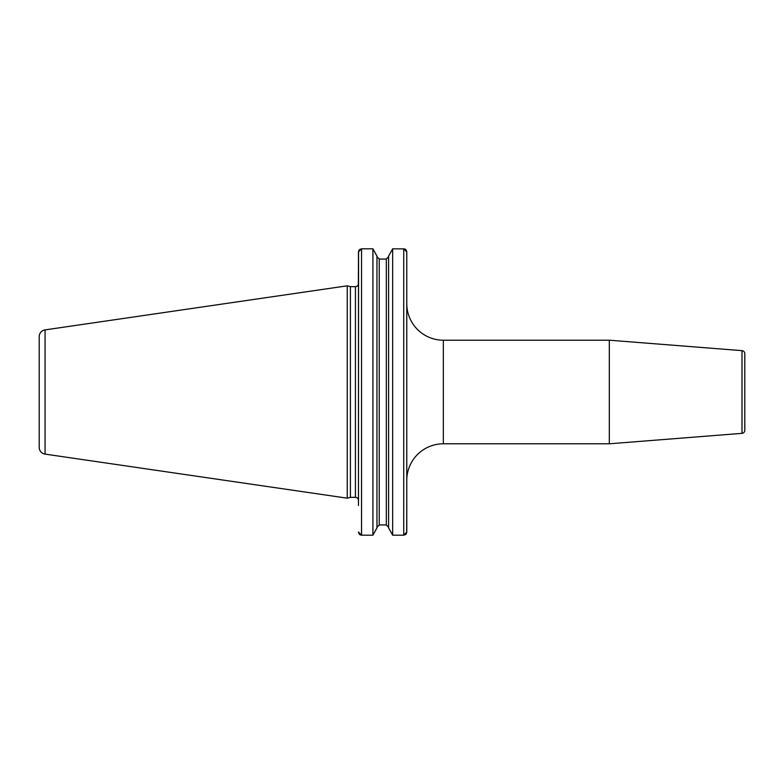 <?xml version="1.0" encoding="UTF-8"?>
<svg xmlns="http://www.w3.org/2000/svg" width="784" height="784" viewBox="0 0 784 784"><rect width="100%" height="100%" fill="white"/><g stroke="black" fill="none" stroke-linecap="round" stroke-linejoin="round"><path stroke-width="1.18" d="M39.2 336.669L39.2 447.331L39.2 336.669A6.85 6.85 0 0 1 45.07 329.888L45.07 454.112A6.85 6.85 0 0 1 39.2 447.331M359.523 249.596L361.532 248.812L358.484 251.968L358.366 284.455A3.048 3.048 0 0 1 355.436 286.66L350.409 286.66L347.243 285.817L347.243 498.183L45.07 454.112M347.243 285.817L45.07 329.888M350.409 286.66L350.409 497.34L347.243 498.183M358.484 284.455L358.484 500.388A3.048 3.048 0 0 0 355.436 497.34L350.409 497.34M406.778 505.494L406.7 532.728M406.23 250.165L406.778 251.968L406.778 532.032L403.731 535.188L392.657 535.188L388.609 527.906L392.657 535.188L392.657 248.812L404.436 248.9M405.749 534.394L403.731 535.188L403.731 248.812L406.778 251.968L406.778 284.455M358.562 251.272L358.484 505.494M358.837 250.498L359.219 249.92M359.023 533.816L358.484 532.032L361.532 535.188L360.826 535.1M360.052 534.796L359.523 534.404M388.609 527.318L386.326 524.937L379.24 524.937L376.957 527.318L379.24 524.937L379.24 259.063L376.957 256.682L379.24 259.063L386.326 259.063L388.609 256.682L386.326 259.063L386.326 524.937L388.609 527.309M388.609 256.094L392.657 248.812L388.609 256.094L388.609 527.906M405.191 249.194L405.749 249.606M376.957 256.094L372.91 248.812L376.957 256.094L376.957 527.906L372.91 535.188L376.957 527.906M361.532 248.812L372.91 248.812L372.91 535.188L361.532 535.188L361.532 248.812M406.416 533.512L406.053 534.071M406.778 480.357A36.564 36.564 0 0 1 443.332 443.793L609.315 443.793L609.315 340.207L443.332 340.207L443.332 443.793M406.778 303.643A36.564 36.564 0 0 0 443.332 340.207M741.997 433.346L741.997 350.654A3.048 3.048 0 0 1 744.8 353.682L744.8 430.318A3.048 3.048 180 0 1 741.997 433.346L609.315 443.793M741.997 350.654L609.315 340.207M355.436 286.66L355.436 497.34"/></g></svg>
